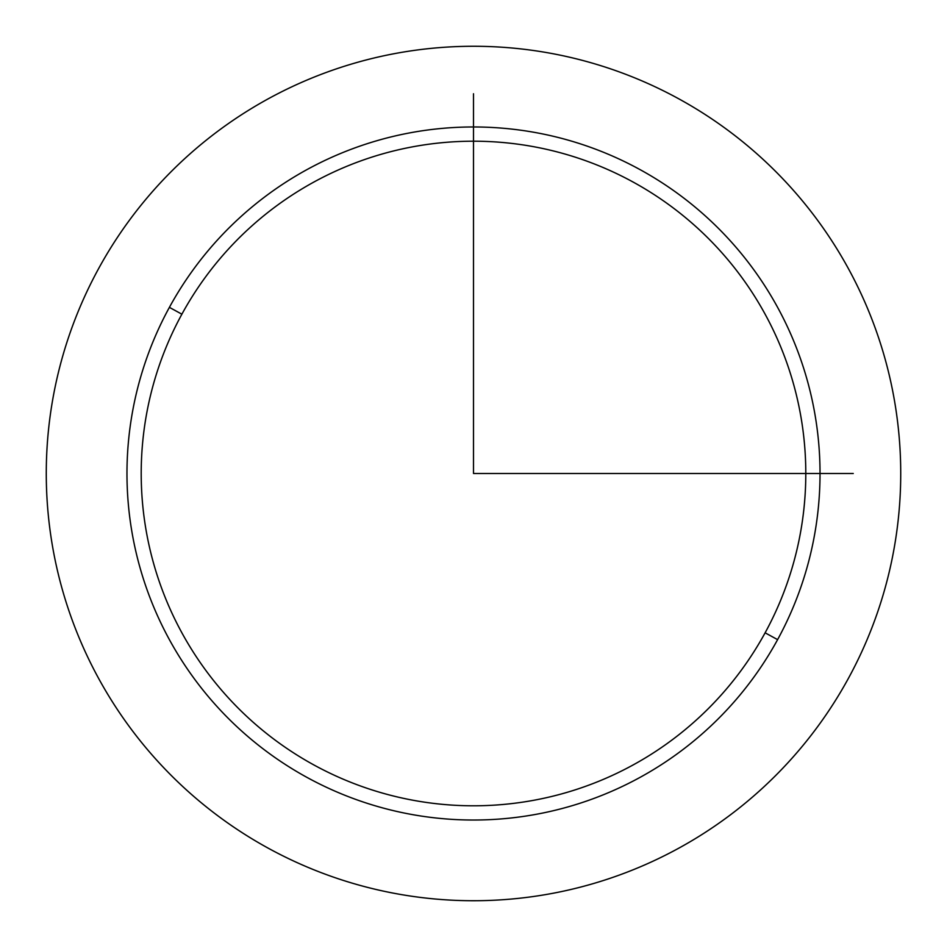 <?xml version="1.0" encoding="UTF-8"?>
<svg xmlns="http://www.w3.org/2000/svg" width="947" height="947" viewBox="0 0 947 947"><rect width="100%" height="100%" fill="white"/><g stroke="black" fill="none" stroke-linecap="round" stroke-linejoin="round"><path stroke-width="1.42" d="M848.429 678.324A427.227 427.227 0 0 0 678.324 98.571A427.227 427.227 0 0 0 98.571 268.676A427.227 427.227 0 0 0 268.676 848.429A427.227 427.227 0 0 0 848.429 678.324A427.227 427.227 0 0 1 268.676 848.429A427.227 427.227 0 0 1 98.571 268.676A427.227 427.227 0 0 1 678.324 98.571A427.227 427.227 0 0 1 848.429 678.324M777.605 639.639L765.117 632.809A332.29 332.29 0 0 0 632.809 181.883A332.29 332.29 0 0 0 181.883 314.191L169.395 307.361A346.531 346.531 0 0 1 639.639 169.395A346.531 346.531 0 0 1 777.605 639.639A346.531 346.531 0 0 1 307.361 777.605A346.531 346.531 0 0 1 169.395 307.361L181.883 314.191A332.29 332.29 0 0 0 314.191 765.117A332.29 332.29 0 0 0 765.117 632.809L777.605 639.639A346.531 346.531 0 0 0 639.639 169.395A346.531 346.531 0 0 0 169.395 307.361A346.531 346.531 0 0 0 307.361 777.605A346.531 346.531 0 0 0 777.605 639.639M181.883 314.191A332.29 332.29 0 0 1 632.809 181.883A332.29 332.29 0 0 1 765.117 632.809A332.29 332.29 0 0 1 314.191 765.117A332.29 332.29 0 0 1 181.883 314.191M473.5 93.741L473.5 473.5L853.259 473.5"/></g></svg>

